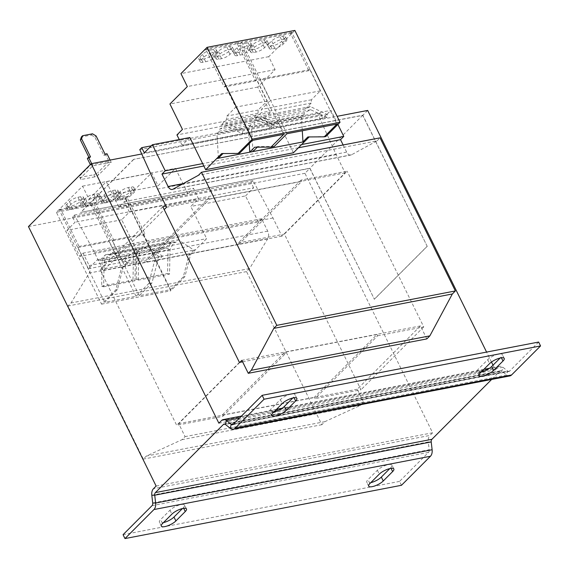 <?xml version="1.0" encoding="UTF-8"?>
<svg xmlns="http://www.w3.org/2000/svg" width="569" height="569" viewBox="0 0 569 569"><rect width="100%" height="100%" fill="white"/><g stroke="black" fill="none" stroke-linecap="round" stroke-linejoin="round"><path stroke-width="0.43" stroke-dasharray="2.85 2.13" d="M426.828 338.904L420.448 325.93L357.254 389.246L363.634 402.219L360.611 405.249L324.899 421.665L321.876 424.694L246.548 271.598L249.571 268.568L267.8 238.639A6.074 3.855 -100.9 0 0 267.714 231.135L261.612 218.731L258.362 221.988L203.638 232.536L190.807 206.455L198.503 198.752L193.488 188.275L187.969 193.809L175.458 168.374L158.068 185.8L151.688 172.82L125.507 198.972L170.707 290.83L184.918 276.591L190.551 254.677L206.639 238.631L203.638 232.536L79.795 256.399L66.964 230.324L75.058 222.216L72.505 217.031L74.468 215.061L94.418 252.401L103.359 270.567L164.213 209.591M258.362 221.988L245.531 195.914L190.807 206.455M129.383 212.066L124.369 201.597L118.85 207.123L106.339 181.696L88.949 199.114L82.569 186.141L56.388 212.294L101.581 304.152L115.799 289.913L121.432 267.992L137.52 251.953L121.688 219.776L129.383 212.066L198.503 198.752M121.688 219.776L66.964 230.324M245.531 195.914L253.618 187.806L75.058 222.216M189.826 137.527L182.13 145.237L251.256 131.916L269.912 128.317L277.608 120.607L330.945 110.329L337.894 124.44M253.618 187.806L251.064 182.621L253.027 180.65L272.985 217.991L281.918 236.156L345.113 172.841L336.179 154.676L318.341 115.215L320.304 113.245L322.858 118.437L330.945 110.329M322.858 118.437L144.298 152.848M420.448 325.93L241.882 360.341M242.607 361.806L285.496 353.541L222.756 416.401L222.116 415.107L284.856 352.247L377.019 334.487L314.28 397.347L314.913 398.641L360.995 389.765L284.393 234.079L347.133 171.212L301.051 180.096L301.691 181.39L209.527 199.15L146.788 262.01L146.148 260.716L208.887 197.856L165.999 206.12M222.116 415.107L314.28 397.347M239.905 362.325L178.687 423.656L185.074 436.629L182.052 439.659L146.34 456.075L143.31 459.105L67.981 306.008L71.004 302.978L89.241 273.049A6.074 3.855 -100.9 0 0 89.155 265.545L83.046 253.141L79.795 256.399M357.254 389.246L178.687 423.656M363.634 402.219L185.074 436.629M360.611 405.249L182.052 439.659M324.899 421.665L146.34 456.075M321.876 424.694L143.31 459.105M246.548 271.598L67.981 306.008M249.571 268.568L71.004 302.978M261.612 218.731L83.046 253.141M251.064 182.621L72.505 217.031M253.027 180.65L74.468 215.061M272.985 217.991L94.418 252.401M281.918 236.156L103.359 270.567M301.051 180.096L238.311 242.956L238.944 244.25L301.691 181.39M238.944 244.25L146.788 262.01M345.113 172.841L166.553 207.251M336.179 154.676L157.613 189.086M318.341 115.215L139.775 149.626M320.304 113.245L151.318 145.813M301.691 144.519L290.439 146.688L277.608 120.607M298.441 147.776L203.837 166.006M293.44 152.784L290.439 146.688L202.656 163.602M343.135 144.96L346.649 152.108A6.074 3.855 -100.9 0 0 350.824 155.045A6.074 3.855 -100.9 0 0 351.557 154.782L377.012 140.877L198.453 175.288M377.012 140.877L380.042 137.847M209.527 199.15L208.887 197.856M377.019 334.487L377.66 335.781L314.913 398.641M285.496 353.541L284.856 352.247M218.873 423.201L495.357 369.914L493.024 365.184M491.481 362.04L486.58 352.083M377.66 335.781L423.734 326.905L347.133 171.212M156.126 486.061L432.611 432.781L304.934 173.296L309.849 168.374L374.381 299.251L309.899 168.211L80.649 212.393L309.849 168.374M162.805 206.732L100.066 269.599L176.675 425.285L222.756 416.401M423.734 326.905L360.995 389.765M239.414 362.425L176.675 425.285M427.17 246.256L362.816 115.201L133.566 159.377L362.759 115.358L427.17 246.256L374.26 299.273M133.63 159.512L80.72 212.529M133.566 159.377L80.649 212.393M427.291 246.235L374.381 299.251M362.816 115.201L309.899 168.211M367.674 110.436L362.759 115.358M28.45 226.576L304.934 173.296M141.745 153.979L337.118 116.325M93.821 174.761L94.845 176.838L98.657 174.882L97.64 172.805L93.821 174.761L79.994 177.428L79.205 176.354L81.018 179.498L79.994 177.428M110.109 160.074L111.204 162.307L98.657 174.882M111.204 162.307L92.775 165.856L80.229 178.431M94.845 176.838L81.018 179.498M92.519 133.807L91.31 135.017L81.403 136.93M91.31 135.017L94.888 137.172L103.828 155.33L105.784 154.953L108.978 161.44L90.542 164.996L79.205 176.354M90.336 164.576L90.542 164.996M88.871 157.236L89.312 158.132L87.356 158.509M91.673 163.623L92.775 165.856M108.978 161.44L97.64 172.805M106.993 153.744L105.784 154.953M89.312 158.132L90.521 156.916M103.828 155.33L105.037 154.121M94.888 137.172L96.097 135.955M432.611 432.781L429.965 435.427L153.488 488.707M273.789 412.041A8.805 2.689 -26.2 0 1 269.763 411.643A8.805 2.689 -26.2 0 1 270.979 409.04L280.353 399.651A8.805 2.689 -26.2 0 1 288.746 394.722A8.805 2.689 -26.2 0 1 294.941 394.473A8.805 2.689 -26.2 0 1 293.718 397.077L292.822 397.973M481.154 372.076A8.805 2.689 -26.2 0 1 477.121 371.685A8.805 2.689 -26.2 0 1 478.344 369.082L487.718 359.693A8.805 2.689 -26.2 0 1 496.111 354.757A8.805 2.689 -26.2 0 1 502.299 354.515A8.805 2.689 -26.2 0 1 501.083 357.119L500.187 358.015M538.637 342.047L509.653 371.088L233.169 424.367M509.81 375.945A7.596 4.822 -100.9 0 1 506.702 375.014L501.865 371.144A3.037 1.927 79.1 0 0 500.62 370.775A3.037 1.927 79.1 0 0 499.916 371.159L491.637 379.452M230.217 428.293L506.702 375.014L507.704 371.102L502.868 367.233A7.596 4.822 79.1 0 0 499.753 366.301A7.596 4.822 79.1 0 0 498.003 367.268L495.357 369.914M233.617 423.919L507.704 371.102A3.037 1.927 -100.9 0 0 508.949 371.472A3.037 1.927 -100.9 0 0 509.653 371.088M431.21 441.928L428.293 441.949A7.596 4.822 79.1 0 1 429.965 435.427M151.809 495.229L428.293 441.949L429.197 449.759L152.712 503.039M401.465 485.293L399.545 481.402L428.528 452.369A3.037 1.927 -100.9 0 0 429.197 449.759L432.12 449.738M399.545 481.402L123.06 534.682M393.855 468.984L391.941 465.086A8.805 2.689 -26.2 0 0 385.746 465.335A8.805 2.689 -26.2 0 0 377.354 470.264L367.979 479.66A8.805 2.689 -26.2 0 0 366.756 482.256A8.805 2.689 -26.2 0 0 370.789 482.654M391.941 465.086A8.805 2.689 -26.2 0 1 390.718 467.69L389.822 468.586M186.49 508.942L184.576 505.052A8.805 2.689 -26.2 0 0 178.382 505.293A8.805 2.689 -26.2 0 0 169.989 510.222L160.614 519.618A8.805 2.689 -26.2 0 0 159.398 522.221A8.805 2.689 -26.2 0 0 163.424 522.612M184.576 505.052A8.805 2.689 -26.2 0 1 183.353 507.648L182.464 508.544M182.13 145.237L179.263 139.561M269.912 128.317L264.713 118.032L176.931 134.945M264.713 118.032L270.232 112.506L257.721 87.071L275.104 69.653L268.724 56.68L292.16 33.201L237.323 43.77L255.609 80.933L256.662 79.88L267.103 101.097L258.184 110.03L257.999 113.316L252.131 119.198L257.131 116.851L274.102 124.775L273.831 127.634L257.458 119.995L251.029 123.011L250.915 125.066L248.283 127.705L249.229 143.552M292.16 33.201L290.517 33.464L308.832 70.677L309.885 69.617L320.326 90.841L311.414 99.774L311.222 103.06L305.354 108.942L310.354 106.595L327.324 114.518L327.054 117.378L310.681 109.739L304.251 112.754L304.138 114.81L301.506 117.449L302.295 130.778M301.506 117.449L251.505 127.079L254.137 124.44L254.258 122.385L260.68 119.369L277.06 127.015L277.331 124.149L260.353 116.232L255.353 118.58L261.228 112.698L261.413 109.404L270.325 100.478L259.884 79.255L258.831 80.307L240.523 43.095L204.371 50.122M252.963 151.496L251.505 127.079M274.23 146.461L257.871 146.582L254.642 147.207M239.67 153.125L223.005 153.545M223.311 153.246L221.697 153.559M218.404 158.161L216.945 133.743L219.577 131.105L219.698 129.049L226.121 126.034L242.501 133.672L242.764 130.813L225.793 122.89L220.793 125.237L226.661 119.355L226.853 116.069L235.765 107.136L225.324 85.912L224.271 86.972L205.964 49.759L204.349 50.065M237.294 43.721L238.503 42.504L283.703 134.362M205.964 49.759L207.173 48.543L238.503 42.504M252.366 140.401L207.173 48.543M248.283 127.705L216.945 133.743M274.102 124.775L242.764 130.813M273.831 127.634L242.501 133.672M257.458 119.995L226.121 126.034M251.029 123.011L219.698 129.049M250.915 125.066L219.577 131.105M270.232 112.506L182.45 129.419M257.721 87.071L169.939 103.992M275.104 69.653L187.322 86.573M268.724 56.68L180.942 73.6M215.665 53.998L218.389 51.274A6.679 2.041 -26.2 0 1 226.782 46.964L229.549 46.43A6.679 2.041 -26.2 0 1 232.216 46.814A6.679 2.041 -26.2 0 1 231.291 48.785L228.567 51.509A6.679 2.041 -26.2 0 1 220.175 55.819L217.408 56.352A6.679 2.041 -26.2 0 1 214.741 55.968A6.679 2.041 -26.2 0 1 215.665 53.998L217.073 56.85L219.79 54.126A6.679 2.041 -26.2 0 1 228.19 49.816L230.95 49.283A6.679 2.041 -26.2 0 1 233.624 49.667A6.679 2.041 -26.2 0 1 232.693 51.637L229.976 54.368A6.679 2.041 -26.2 0 1 221.583 58.678L218.816 59.212A6.679 2.041 -26.2 0 1 216.149 58.827A6.679 2.041 -26.2 0 1 217.073 56.85M210.886 50.029L213.652 49.496A6.679 2.041 -26.2 0 1 216.32 49.873A6.679 2.041 -26.2 0 1 215.395 51.85L212.671 54.574A6.679 2.041 -26.2 0 1 204.278 58.884L201.511 59.418A6.679 2.041 -26.2 0 1 198.844 59.034A6.679 2.041 -26.2 0 1 199.769 57.064L202.493 54.332A6.679 2.041 -26.2 0 1 210.886 50.029L212.294 52.881L215.054 52.348A6.679 2.041 -26.2 0 1 217.728 52.732A6.679 2.041 -26.2 0 1 216.796 54.702L214.079 57.426A6.679 2.041 -26.2 0 1 205.679 61.736L202.92 62.27A6.679 2.041 -26.2 0 1 200.245 61.886A6.679 2.041 -26.2 0 1 201.177 59.916L203.894 57.192A6.679 2.041 -26.2 0 1 212.294 52.881M255.609 80.933L224.271 86.972M256.662 79.88L225.324 85.912M267.103 101.097L235.765 107.136M258.184 110.03L226.853 116.069M257.999 113.316L226.661 119.355M252.131 119.198L220.793 125.237M257.131 116.851L225.793 122.89M327.054 117.378L277.06 127.015M327.324 114.518L277.331 124.149M310.681 109.739L260.68 119.369M304.251 112.754L254.258 122.385M304.138 114.81L254.137 124.44M245.445 43.365L248.212 42.831A6.679 2.041 -26.2 0 1 250.879 43.216A6.679 2.041 -26.2 0 1 249.955 45.186L247.231 47.917A6.679 2.041 -26.2 0 1 238.838 52.227L236.071 52.761A6.679 2.041 -26.2 0 1 233.404 52.376A6.679 2.041 -26.2 0 1 234.328 50.399L237.053 47.675A6.679 2.041 -26.2 0 1 245.445 43.365L246.854 46.217L249.613 45.691A6.679 2.041 -26.2 0 1 252.287 46.068A6.679 2.041 -26.2 0 1 251.356 48.045L248.639 50.769A6.679 2.041 -26.2 0 1 240.246 55.079L237.479 55.613A6.679 2.041 -26.2 0 1 234.805 55.229A6.679 2.041 -26.2 0 1 235.737 53.258L238.454 50.527A6.679 2.041 -26.2 0 1 246.854 46.217M250.225 47.341L252.949 44.61A6.679 2.041 -26.2 0 1 261.342 40.299L264.108 39.773A6.679 2.041 -26.2 0 1 266.776 40.15A6.679 2.041 -26.2 0 1 265.851 42.127L263.134 44.851A6.679 2.041 -26.2 0 1 254.734 49.162L251.975 49.695A6.679 2.041 -26.2 0 1 249.3 49.311A6.679 2.041 -26.2 0 1 250.225 47.341L251.633 50.193L254.357 47.469A6.679 2.041 -26.2 0 1 262.75 43.159L265.517 42.625A6.679 2.041 -26.2 0 1 268.184 43.009A6.679 2.041 -26.2 0 1 267.259 44.979L264.535 47.704A6.679 2.041 -26.2 0 1 256.142 52.014L253.376 52.547A6.679 2.041 -26.2 0 1 250.709 52.163A6.679 2.041 -26.2 0 1 251.633 50.193M308.832 70.677L258.831 80.307M309.885 69.617L259.884 79.255M320.326 90.841L270.325 100.478M311.414 99.774L261.413 109.404M311.222 103.06L261.228 112.698M305.354 108.942L255.353 118.58M310.354 106.595L260.353 116.232M268.888 43.742L271.612 41.018A6.679 2.041 -26.2 0 1 280.005 36.708L282.772 36.174A6.679 2.041 -26.2 0 1 285.439 36.558A6.679 2.041 -26.2 0 1 284.514 38.528L281.79 41.253A6.679 2.041 -26.2 0 1 273.397 45.563L270.631 46.096A6.679 2.041 -26.2 0 1 267.963 45.712A6.679 2.041 -26.2 0 1 268.888 43.742L270.296 46.594L273.013 43.87A6.679 2.041 -26.2 0 1 281.413 39.56L284.173 39.026A6.679 2.041 -26.2 0 1 286.847 39.41A6.679 2.041 -26.2 0 1 285.923 41.381L283.198 44.112A6.679 2.041 -26.2 0 1 274.806 48.422L272.039 48.948A6.679 2.041 -26.2 0 1 269.372 48.571A6.679 2.041 -26.2 0 1 270.296 46.594M325.838 136.517L309.18 136.937M309.479 136.638L307.865 136.951M257.871 146.582L257.266 147.186M292.132 33.151L294.856 30.427M290.517 33.464L291.726 32.248L336.926 124.106M240.523 43.095L241.733 41.886L291.726 32.248M286.925 133.736L241.733 41.886M137.52 251.953L206.639 238.631M124.369 201.597L193.488 188.275M121.432 267.992L123.046 267.686L117.406 289.6L104.71 302.324L136.041 296.285L148.744 283.561L154.377 261.648L159.284 256.733L162.506 256.107L157.606 261.022L151.966 282.942L139.27 295.667L170.6 289.628L125.408 197.77L94.07 203.809L139.27 295.667M159.284 256.733L143.687 246.484L141.048 249.122L139.654 248.582L135.486 256.178L134.96 280.752L132.982 280.14L133.523 254.677L136.773 248.76L130.898 254.642L128.672 253.774L119.753 262.707L109.312 241.491L110.365 240.431L92.078 203.268L95.308 202.649L113.594 239.812L112.541 240.865L122.982 262.089L131.894 253.155L134.128 254.023L139.995 248.134L136.752 254.051L136.211 279.521L138.189 280.133L138.708 255.559L142.883 247.956L144.277 248.497L146.909 245.858L162.506 256.107M146.909 245.858L178.246 239.819L175.608 242.458L174.214 241.917L170.046 249.521L169.519 274.094L167.542 273.483L168.09 248.013L171.333 242.095L165.458 247.984L163.232 247.117L154.313 256.05L143.872 234.826L144.924 233.774L126.638 196.611L128.253 196.298M170.6 289.628L183.303 276.904L188.936 254.983L193.844 250.068L178.246 239.819M193.844 250.068L195.459 249.763M126.382 263.113L195.501 249.791M126.339 263.077L127.947 262.771L123.046 267.686M154.377 261.648L157.606 261.022M59.133 209.62L60.748 209.307L79.034 246.469L77.981 247.529L88.423 268.746L97.335 259.813L99.568 260.68L105.436 254.798L102.192 260.716L101.645 286.179L103.629 286.79L104.148 262.217L108.316 254.62L109.717 255.161L112.349 252.522L127.947 262.771M59.105 209.57L128.231 196.248M60.719 209.257L59.51 210.473L104.71 302.324M92.057 203.218L90.848 204.435L59.51 210.473M136.041 296.285L90.848 204.435M56.388 212.294L125.507 198.972M115.799 289.913L117.406 289.6M101.581 304.152L170.707 290.83M148.744 283.561L151.966 282.942M112.349 252.522L143.687 246.484M101.645 286.179L132.982 280.14M103.629 286.79L134.96 280.752M104.148 262.217L135.486 256.178M108.316 254.62L139.654 248.582M109.717 255.161L141.048 249.122M118.85 207.123L187.969 193.809M106.339 181.696L175.458 168.374M88.949 199.114L158.068 185.8M82.569 186.141L151.688 172.82M82.398 199.079L79.674 201.81A6.679 2.041 -26.2 0 1 71.281 206.12L68.515 206.647A6.679 2.041 -26.2 0 1 65.848 206.27A6.679 2.041 -26.2 0 1 66.772 204.292L69.496 201.568A6.679 2.041 -26.2 0 1 77.889 197.258L80.656 196.725A6.679 2.041 -26.2 0 1 83.323 197.109A6.679 2.041 -26.2 0 1 82.398 199.079L83.807 201.938L81.083 204.662A6.679 2.041 -26.2 0 1 72.69 208.972L69.923 209.506A6.679 2.041 -26.2 0 1 67.256 209.122A6.679 2.041 -26.2 0 1 68.18 207.152L70.897 204.42A6.679 2.041 -26.2 0 1 79.297 200.11L82.057 199.577A6.679 2.041 -26.2 0 1 84.731 199.961A6.679 2.041 -26.2 0 1 83.807 201.938M87.178 203.055L84.418 203.588A6.679 2.041 -26.2 0 1 81.744 203.204A6.679 2.041 -26.2 0 1 82.676 201.234L85.393 198.503A6.679 2.041 -26.2 0 1 93.785 194.193L96.552 193.659A6.679 2.041 -26.2 0 1 99.219 194.043A6.679 2.041 -26.2 0 1 98.295 196.021L95.578 198.745A6.679 2.041 -26.2 0 1 87.178 203.055L88.586 205.907L85.819 206.44A6.679 2.041 -26.2 0 1 83.152 206.056A6.679 2.041 -26.2 0 1 84.077 204.086L86.801 201.362A6.679 2.041 -26.2 0 1 95.194 197.052L97.96 196.518A6.679 2.041 -26.2 0 1 100.628 196.902A6.679 2.041 -26.2 0 1 99.703 198.873L96.979 201.597A6.679 2.041 -26.2 0 1 88.586 205.907M79.034 246.469L110.365 240.431M77.981 247.529L109.312 241.491M88.423 268.746L119.753 262.707M97.335 259.813L128.672 253.774M99.568 260.68L130.898 254.642M105.436 254.798L136.773 248.76M102.192 260.716L133.523 254.677M136.211 279.521L167.542 273.483M138.189 280.133L169.519 274.094M138.708 255.559L170.046 249.521M142.883 247.956L174.214 241.917M144.277 248.497L175.608 242.458M116.958 192.422L114.241 195.146A6.679 2.041 -26.2 0 1 105.841 199.456L103.081 199.989A6.679 2.041 -26.2 0 1 100.407 199.605A6.679 2.041 -26.2 0 1 101.332 197.635L104.056 194.911A6.679 2.041 -26.2 0 1 112.449 190.601L115.215 190.067A6.679 2.041 -26.2 0 1 117.883 190.451A6.679 2.041 -26.2 0 1 116.958 192.422L118.366 195.274L115.642 198.005A6.679 2.041 -26.2 0 1 107.249 202.308L104.483 202.841A6.679 2.041 -26.2 0 1 101.815 202.464A6.679 2.041 -26.2 0 1 102.74 200.487L105.464 197.763A6.679 2.041 -26.2 0 1 113.857 193.453L116.624 192.919A6.679 2.041 -26.2 0 1 119.291 193.304A6.679 2.041 -26.2 0 1 118.366 195.274M121.738 196.39L118.978 196.924A6.679 2.041 -26.2 0 1 116.304 196.547A6.679 2.041 -26.2 0 1 117.235 194.57L119.952 191.845A6.679 2.041 -26.2 0 1 128.352 187.535L131.112 187.002A6.679 2.041 -26.2 0 1 133.786 187.386A6.679 2.041 -26.2 0 1 132.854 189.356L130.137 192.087A6.679 2.041 -26.2 0 1 121.738 196.39L123.146 199.25L120.379 199.783A6.679 2.041 -26.2 0 1 117.712 199.399A6.679 2.041 -26.2 0 1 118.637 197.422L121.361 194.698A6.679 2.041 -26.2 0 1 129.753 190.387L132.52 189.854A6.679 2.041 -26.2 0 1 135.187 190.238A6.679 2.041 -26.2 0 1 134.263 192.215L131.539 194.939A6.679 2.041 -26.2 0 1 123.146 199.25M113.594 239.812L144.924 233.774M112.541 240.865L143.872 234.826M122.982 262.089L154.313 256.05M131.894 253.155L163.232 247.117M134.128 254.023L165.458 247.984M139.995 248.134L171.333 242.095M136.752 254.051L168.09 248.013M188.936 254.983L190.551 254.677M95.279 202.6L94.07 203.809M126.617 196.561L125.408 197.77M183.303 276.904L184.918 276.591M100.066 269.599L146.148 260.716M238.311 242.956L284.393 234.079M267.8 238.639L89.241 273.049M267.714 231.135L89.155 265.545M346.649 152.108L183.232 183.602M351.557 154.782L172.99 189.193M498.003 367.268L221.519 420.548M499.916 371.159L224.933 424.147M485.393 370.597L502.868 367.233L501.865 371.144L225.381 424.424M481.971 371.258L278.028 410.562M274.614 411.216L239.549 417.973M428.528 452.369L152.044 505.649M131.539 194.939L130.137 192.087M120.379 199.783L118.978 196.924M118.637 197.422L117.235 194.57M121.361 194.698L119.952 191.845M129.753 190.387L128.352 187.535M132.52 189.854L131.112 187.002M134.263 192.215L132.854 189.356M116.624 192.919L115.215 190.067M115.642 198.005L114.241 195.146M107.249 202.308L105.841 199.456M104.483 202.841L103.081 199.989M102.74 200.487L101.332 197.635M105.464 197.763L104.056 194.911M113.857 193.453L112.449 190.601M96.979 201.597L95.578 198.745M85.819 206.44L84.418 203.588M84.077 204.086L82.676 201.234M86.801 201.362L85.393 198.503M95.194 197.052L93.785 194.193M97.96 196.518L96.552 193.659M99.703 198.873L98.295 196.021M82.057 199.577L80.656 196.725M81.083 204.662L79.674 201.81M72.69 208.972L71.281 206.12M69.923 209.506L68.515 206.647M68.18 207.152L66.772 204.292M70.897 204.42L69.496 201.568M79.297 200.11L77.889 197.258M272.039 48.948L270.631 46.096M273.013 43.87L271.612 41.018M281.413 39.56L280.005 36.708M284.173 39.026L282.772 36.174M285.923 41.381L284.514 38.528M283.198 44.112L281.79 41.253M274.806 48.422L273.397 45.563M253.376 52.547L251.975 49.695M254.357 47.469L252.949 44.61M262.75 43.159L261.342 40.299M265.517 42.625L264.108 39.773M267.259 44.979L265.851 42.127M264.535 47.704L263.134 44.851M256.142 52.014L254.734 49.162M238.454 50.527L237.053 47.675M249.613 45.691L248.212 42.831M251.356 48.045L249.955 45.186M248.639 50.769L247.231 47.917M240.246 55.079L238.838 52.227M237.479 55.613L236.071 52.761M235.737 53.258L234.328 50.399M203.894 57.192L202.493 54.332M215.054 52.348L213.652 49.496M216.796 54.702L215.395 51.85M214.079 57.426L212.671 54.574M205.679 61.736L204.278 58.884M202.92 62.27L201.511 59.418M201.177 59.916L199.769 57.064M218.816 59.212L217.408 56.352M219.79 54.126L218.389 51.274M228.19 49.816L226.782 46.964M230.95 49.283L229.549 46.43M232.693 51.637L231.291 48.785M229.976 54.368L228.567 51.509M221.583 58.678L220.175 55.819M162.535 523.508L160.614 519.618M169.989 510.222L171.909 514.12M183.687 508.323L183.353 507.648M369.893 483.55L367.979 479.66M377.354 470.264L379.267 474.155M391.045 468.365L390.718 467.69M480.257 372.972L478.344 369.082M487.718 359.693L489.632 363.584M501.41 357.787L501.083 357.119M294.045 397.745L293.718 397.077M272.9 412.938L270.979 409.04M280.353 399.651L282.267 403.542M350.824 155.045L172.265 189.456M500.62 370.775L224.136 424.054M499.753 366.301L489.553 368.264M483.87 369.359L282.188 408.222M276.506 409.317L241.448 416.074M508.949 371.472L232.465 424.751M117.712 199.399L116.304 196.547M135.187 190.238L133.786 187.386M119.291 193.304L117.883 190.451M101.815 202.464L100.407 199.605M83.152 206.056L81.744 203.204M100.628 196.902L99.219 194.043M84.731 199.961L83.323 197.109M67.256 209.122L65.848 206.27M269.372 48.571L267.963 45.712M286.847 39.41L285.439 36.558M250.709 52.163L249.3 49.311M268.184 43.009L266.776 40.15M252.287 46.068L250.879 43.216M234.805 55.229L233.404 52.376M217.728 52.732L216.32 49.873M200.245 61.886L198.844 59.034M216.149 58.827L214.741 55.968M233.624 49.667L232.216 46.814M161.312 526.112L159.398 522.221M368.676 486.154L366.756 482.256M479.041 375.576L477.121 371.685M504.219 358.406L502.299 354.515M271.676 415.534L269.763 411.643M296.854 398.371L294.941 394.473"/><path stroke-width="0.85" d="M164.213 209.591L166.553 207.251L157.613 189.086L139.775 149.626L141.745 147.656L144.298 152.848L152.385 144.739L165.216 170.821L161.966 174.078L168.09 186.518A6.074 3.855 -100.9 0 0 172.265 189.456A6.074 3.855 -100.9 0 0 172.99 189.193L198.453 175.288L201.476 172.258L276.804 325.354L273.781 328.384L251.292 370.284L248.269 373.314L241.882 360.341L239.905 362.325M223.005 153.545L218.404 158.161L216.789 158.474L205.658 169.704L189.826 137.527L152.385 144.739M202.656 163.602L165.216 170.821M201.476 172.258L380.042 137.847L455.371 290.944L452.348 293.974L273.781 328.384M455.371 290.944L276.804 325.354M452.348 293.974L429.851 335.874L251.292 370.284M429.851 335.874L426.828 338.904L248.269 373.314M151.318 145.813L141.745 147.656M337.894 124.44L343.776 136.411L301.691 144.519M343.776 136.411L340.525 139.668L298.441 147.776M203.837 166.006L161.966 174.078M340.525 139.668L343.135 144.96M165.999 206.12L162.805 206.732L239.414 362.425L242.607 361.806M151.809 495.229A7.596 4.822 -100.9 0 1 153.488 488.707L156.126 486.061L28.45 226.576L91.189 163.716L218.873 423.201L221.519 420.548A7.596 4.822 -100.9 0 1 223.268 419.581A7.596 4.822 -100.9 0 1 226.384 420.512L231.22 424.382L230.217 428.293L225.381 424.424A3.037 1.927 -100.9 0 0 224.136 424.054A3.037 1.927 -100.9 0 0 223.432 424.438L155.401 492.598A3.037 1.927 -100.9 0 0 154.725 495.208L155.636 503.017A7.596 4.822 79.1 0 1 153.957 509.54L124.981 538.573L123.06 534.682L152.044 505.649A3.037 1.927 79.1 0 0 152.712 503.039L151.809 495.229L154.725 495.208L431.21 441.928A3.037 1.927 79.1 0 1 431.885 439.318L155.401 492.598M493.024 365.184L491.481 362.04M486.58 352.083L367.674 110.436L337.118 116.325M91.189 163.716L141.745 153.979M110.109 160.074L106.993 153.744L105.037 154.121L96.097 135.955L92.519 133.807L82.612 135.714L81.58 138.758L90.521 156.916L88.565 157.293L87.356 158.509L90.336 164.576M81.58 138.758L80.371 139.967L88.871 157.236M80.371 139.967L81.403 136.93L82.612 135.714M88.565 157.293L91.673 163.623M292.822 397.973L284.344 406.465A8.805 2.689 -26.2 0 1 273.789 412.041M500.187 358.015L491.708 366.507A8.805 2.689 -26.2 0 1 481.154 372.076M233.617 423.919L231.22 424.382A3.037 1.927 79.1 0 0 232.465 424.751A3.037 1.927 79.1 0 0 233.169 424.367L262.153 395.327L538.637 342.047L540.55 345.945L511.567 374.978L235.082 428.258A7.596 4.822 79.1 0 1 233.333 429.225A7.596 4.822 79.1 0 1 230.217 428.293M491.637 379.452L431.885 439.318M233.333 429.225L509.81 375.945A7.596 4.822 -100.9 0 0 511.567 374.978M235.082 428.258L264.066 399.225L262.153 395.327M264.066 399.225L540.55 345.945M282.267 403.542A8.805 2.689 -26.2 0 1 290.659 398.613A8.805 2.689 -26.2 0 1 296.854 398.371A8.805 2.689 -26.2 0 1 295.631 400.967L286.257 410.363A8.805 2.689 -26.2 0 1 277.864 415.292A8.805 2.689 -26.2 0 1 271.676 415.534A8.805 2.689 -26.2 0 1 272.9 412.938L282.267 403.542M502.996 361.009L493.622 370.398A8.805 2.689 -26.2 0 1 485.229 375.334A8.805 2.689 -26.2 0 1 479.041 375.576A8.805 2.689 -26.2 0 1 480.257 372.972L489.632 363.584A8.805 2.689 -26.2 0 1 498.024 358.655A8.805 2.689 -26.2 0 1 504.219 358.406A8.805 2.689 -26.2 0 1 502.996 361.009L501.41 357.787M431.21 441.928L432.12 449.738L155.636 503.017L152.712 503.039M124.981 538.573L401.465 485.293L430.441 456.26A7.596 4.822 -100.9 0 0 432.12 449.738M383.257 480.976A8.805 2.689 -26.2 0 1 374.864 485.905A8.805 2.689 -26.2 0 1 368.676 486.154A8.805 2.689 -26.2 0 1 369.893 483.55L379.267 474.155A8.805 2.689 -26.2 0 1 387.66 469.226A8.805 2.689 -26.2 0 1 393.855 468.984A8.805 2.689 -26.2 0 1 392.631 471.58L383.257 480.976L381.344 477.085A8.805 2.689 -26.2 0 1 370.789 482.654M175.899 520.934A8.805 2.689 -26.2 0 1 167.506 525.863A8.805 2.689 -26.2 0 1 161.312 526.112A8.805 2.689 -26.2 0 1 162.535 523.508L171.909 514.12A8.805 2.689 -26.2 0 1 180.302 509.184A8.805 2.689 -26.2 0 1 186.49 508.942A8.805 2.689 -26.2 0 1 185.266 511.545L175.899 520.934L173.979 517.043A8.805 2.689 -26.2 0 1 163.424 522.612M389.822 468.586L381.344 477.085M182.464 508.544L173.979 517.043M179.263 139.561L176.931 134.945L182.45 129.419L169.939 103.992L187.322 86.573L180.942 73.6L207.066 47.341L252.266 139.199L238.055 153.438L221.697 153.559L216.789 158.474M309.18 136.937L293.44 152.784L205.658 169.704M304.571 141.553L302.964 141.866L307.865 136.951L324.223 136.83L336.926 124.106L286.925 133.736L274.23 146.461L271 147.087L283.703 134.362L252.366 140.401L239.67 153.125L238.055 153.438M302.295 130.778L302.964 141.866M304.579 141.624L216.796 158.545M257.266 147.186L252.963 151.496L249.734 152.122L254.642 147.207L271 147.087M249.229 143.552L249.734 152.122M324.223 136.83L325.838 136.517L340.049 122.278L294.856 30.427L207.066 47.341M340.049 122.278L252.266 139.199M183.232 183.602L168.09 186.518M224.933 424.147L223.432 424.438M239.549 417.973L226.384 420.512L225.381 424.424M485.393 370.597L481.971 371.258M278.028 410.562L274.614 411.216M430.441 456.26L153.957 509.54M185.266 511.545L183.687 508.323M392.631 471.58L391.045 468.365M491.708 366.507L493.622 370.398M295.631 400.967L294.045 397.745M284.344 406.465L286.257 410.363M489.553 368.264L483.87 369.359M282.188 408.222L276.506 409.317M241.448 416.074L223.268 419.581"/></g></svg>
